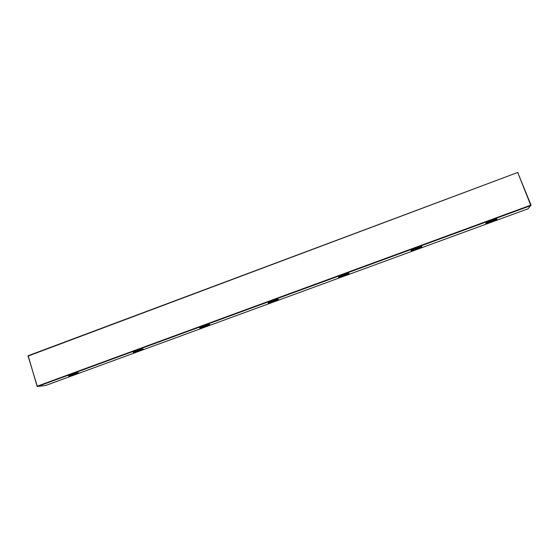 <?xml version="1.0" encoding="UTF-8"?>
<svg xmlns="http://www.w3.org/2000/svg" width="559" height="559" viewBox="0 0 559 559"><rect width="100%" height="100%" fill="white"/><g stroke="black" fill="none" stroke-linecap="round" stroke-linejoin="round"><path stroke-width="0.84" d="M37.097 386.276L28.16 355.72L517.627 172.5L28.09 356.062L37.243 386.178L530.715 205.174L517.823 172.78L531.05 205.097L530.805 205.607L37.523 386.5L45.754 385.444L528.073 208.78L531.05 205.097M75.528 373.936L78.602 372.867C78.05 373.538 70.72 375.976 68.757 376.144L68.498 375.816L75.528 373.936M68.498 375.816C71.482 374.418 74.703 373.384 78.162 372.699L78.602 372.867M133.224 352.128L139.827 350.374L142.929 348.942M142.985 348.942L143.244 349.151C142.615 349.892 134.95 352.47 133.308 352.484L133.266 352.1C136.487 350.584 139.729 349.529 142.985 348.942M199.773 327.777L205.978 326.135L209.492 324.499M209.681 324.499L209.793 324.73C209.073 325.555 200.988 328.301 199.724 328.147L199.863 327.721C203.364 326.051 206.641 324.982 209.681 324.499M268.243 302.733L274.057 301.196L278.04 299.324M278.34 299.338L278.333 299.568C277.516 300.483 268.928 303.439 268.089 303.097L268.383 302.643C270.06 301.518 277.676 298.995 278.34 299.338M338.712 276.957L344.148 275.51L348.669 273.379M349.04 273.428L348.956 273.637C348.047 274.644 338.831 277.858 338.481 277.299L338.887 276.845C340.731 275.601 348.837 272.876 349.04 273.428M411.263 250.425L416.343 249.062L421.479 246.638M421.884 246.736L421.772 246.896C420.759 247.993 410.781 251.536 411.005 250.718L411.466 250.285C413.499 248.923 422.213 245.953 421.884 246.736M485.995 223.097L490.732 221.797L496.567 219.058M496.965 219.219L496.881 219.31C495.77 220.505 484.863 224.438 485.743 223.327L486.211 222.95C488.44 221.448 497.901 218.171 496.965 219.219M28.16 355.72L27.95 356.174M518.165 172.717L517.627 172.5M209.443 324.548L209.793 324.73M277.977 299.386L278.333 299.568M348.599 273.456L348.956 273.637M421.402 246.722L421.772 246.896M496.49 219.142L496.881 219.31"/></g></svg>
